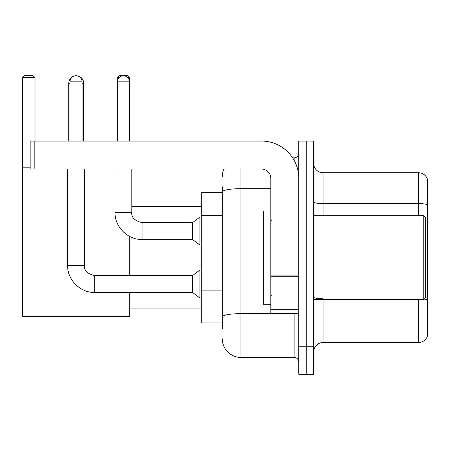 <?xml version="1.0" encoding="UTF-8"?>
<svg xmlns="http://www.w3.org/2000/svg" width="450" height="450" viewBox="0 0 450 450"><rect width="100%" height="100%" fill="white"/><g stroke="black" fill="none" stroke-linecap="round" stroke-linejoin="round"><path stroke-width="0.67" d="M222.294 209.88L222.294 186.756L222.294 192.352L201.774 192.352L201.774 322.937L222.294 322.937M222.294 328.534L222.294 186.756M240.953 169.037L240.953 357.452L294.114 357.452A4.663 4.663 0 0 1 298.783 362.115A4.663 4.663 0 0 0 294.114 357.452L294.114 313.611M298.783 346.258L298.783 374.243L306.242 374.243L306.242 346.258L306.242 374.243L313.706 374.243L313.706 346.258L306.242 346.258L306.242 169.037L306.242 346.258L298.783 346.258L298.783 169.037L306.242 169.037L306.242 141.053L306.242 169.037L313.706 169.037L313.706 346.258M313.706 169.037L313.706 141.053L298.783 141.053L298.783 169.037M292.629 157.843L294.114 157.843A4.663 4.663 0 0 0 298.783 153.18M222.294 320.141L222.294 295.695M222.294 176.496A18.652 18.652 0 0 1 223.852 169.037M240.953 357.452A18.652 18.652 0 0 1 222.294 338.794M313.706 351.855A9.326 9.326 0 0 1 323.032 342.529L418.545 342.529L418.545 299.621M427.5 179.482A9.326 9.326 0 0 0 418.545 172.766A9.326 9.326 0 0 1 427.5 179.482L427.5 335.812A9.326 9.326 0 0 1 418.545 342.529M427.5 204.761A9.326 1.62 180 0 0 418.545 203.597L418.545 172.766L323.032 172.766A9.326 9.326 0 0 1 313.706 163.44A9.326 9.326 0 0 0 323.032 172.766L323.032 215.674M68.766 141.053L68.766 83.222A7.464 7.464 0 0 1 74.368 75.994M76.129 75.763A7.464 7.464 0 0 1 76.224 75.758A7.464 7.464 0 0 1 83.689 83.222L82.103 83.222M83.689 141.053L83.689 83.222M129.769 292.438L129.769 316.412L22.5 316.412L22.5 77.625L24.367 75.758L33.131 75.758L34.999 77.625L22.5 77.625M34.999 141.053L34.999 77.625M22.5 167.169L30.15 167.169M129.769 275.648L129.769 236.492M119.047 77.625L117.27 77.625L119.132 75.758L127.901 75.758L129.769 77.625L129.769 141.053M129.769 77.625L127.8 77.625M117.27 77.625L117.27 141.053M69.975 141.053L69.975 81.821A6.064 6.064 0 0 1 76.039 75.758A6.064 6.064 0 0 1 82.103 81.821L82.103 141.053M94.697 275.648L192.448 275.648L192.448 292.438L94.697 292.438L94.697 275.648C87.289 273.786 83.869 270.366 84.437 265.387L84.437 169.037M192.448 275.648L199.907 270.051L199.907 298.035L201.774 298.035M84.437 265.387L67.646 265.387L67.646 169.037M117.36 141.053L117.36 81.821A6.064 6.064 0 0 1 123.424 75.758A6.064 6.064 0 0 1 129.487 81.821L129.487 141.053M142.076 239.456C127.8 239.968 114.519 226.688 115.031 212.406L131.816 212.406C131.254 217.384 134.674 220.804 142.076 222.666L192.448 222.666L192.448 239.456L142.076 239.456L142.076 222.683M192.448 222.666L199.907 217.074L199.907 245.053L201.774 245.053M298.783 313.611L270.799 313.611L270.799 275.895L298.783 275.895L298.783 178.363A37.311 37.311 0 0 0 261.472 141.053L34.813 141.053L34.813 169.037L261.472 169.037A9.326 9.326 0 0 1 270.799 178.363L270.799 275.895M34.813 169.037L30.15 169.037L30.15 141.053L34.813 141.053M423.771 215.674L425.632 217.536L425.632 297.754L423.771 299.621L423.771 215.674L313.706 215.674M270.799 211.011L263.334 211.011L263.334 304.284L270.799 304.284M222.294 215.477L201.774 215.477M222.294 290.098L201.774 290.098M295.734 313.611A4.663 0.81 0 0 1 294.114 313.661L240.953 313.661A18.652 3.24 180 0 0 222.294 316.901M222.294 191.914A18.652 3.24 180 0 1 240.953 188.674L270.799 188.674M294.114 160.301L294.114 157.843M323.032 299.621L323.032 342.529M418.545 215.674L418.545 203.597L323.032 203.597A9.326 1.62 -0 0 1 313.706 201.977M427.5 299.902A9.326 1.62 180 0 0 424.305 299.081M323.032 298.738A9.326 1.62 0 0 1 313.706 297.118M69.975 83.222L68.766 83.222M69.975 81.821L82.103 81.821M117.36 81.821L129.487 81.821M298.783 276.705L270.799 276.705M270.799 309.757L298.783 309.757M129.769 308.947L201.774 308.947M131.816 206.347L201.774 206.347M67.646 265.387C67.134 279.669 80.415 292.95 94.697 292.438M192.448 292.438L199.907 298.035M199.907 270.051L201.774 270.051M131.816 212.406L131.816 169.037M192.448 239.456L199.907 245.053M115.031 212.406L115.031 169.037M199.907 217.074L201.774 217.074M313.706 299.621L423.771 299.621M271.733 220.337L270.799 219.403M271.733 294.958L270.799 295.886"/></g></svg>
